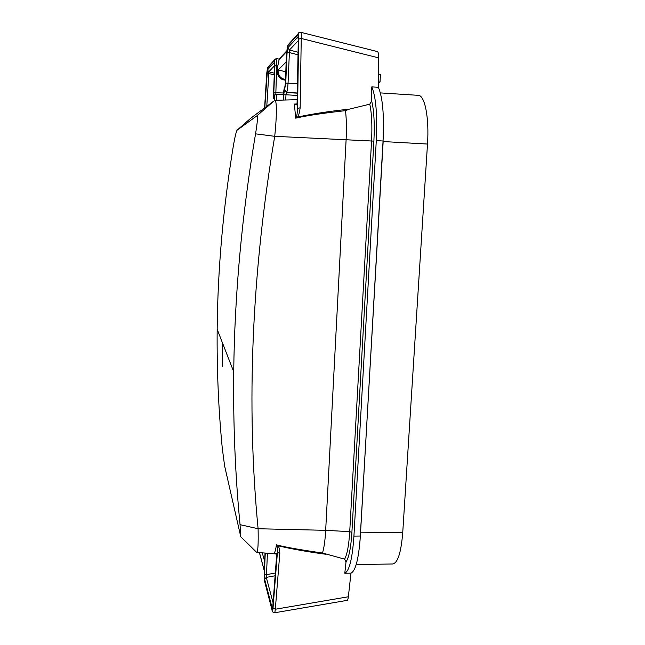 <?xml version="1.0" encoding="UTF-8"?>
<svg xmlns="http://www.w3.org/2000/svg" width="645" height="645" viewBox="0 0 645 645"><rect width="100%" height="100%" fill="white"/><g stroke="black" fill="none" stroke-linecap="round" stroke-linejoin="round"><path stroke-width="0.97" d="M380.365 92.904L418.226 95.331C424.765 95.073 429.32 117.511 427.498 144.045L402.746 532.464C401.134 552.507 397.772 563.021 392.668 563.996L356.209 564.512M347.147 600.366L274.81 612.742L275.318 609.243L348.356 596.77C348.05 599.173 347.647 600.382 347.147 600.382L347.034 600.382M348.356 596.77L350.969 573.155C355.645 570.93 358.765 558.554 360.353 536.035L353.928 536.1C352.372 558.635 349.332 571.019 344.793 573.252L346.026 561.876L344.607 559.142L322.476 553.007C300.312 549.838 284.961 547.113 276.423 544.848C275.778 549.25 275.044 552.031 274.23 553.192C275.842 553.007 276.665 553.434 276.681 554.458L276.657 557.844M377.333 51.568L377.406 51.576C378.212 51.793 378.631 53.898 378.647 57.881L378.373 87.309C382.687 97.29 384.243 115.189 383.057 141.005L360.353 536.035M222.565 366.255L222.299 342.447M233.716 407.068L233.192 397.602M276.632 558.207L272.803 606.655C272.642 608.38 272.432 608.84 272.182 608.033L264.619 579.218L264.361 573.897L266.49 574.655L267.425 553.241M264.16 572.921L265.014 553.055L264.152 573.115L264.531 581.081L272.093 610.025C272.472 611.234 272.779 610.549 273.02 607.969L277.431 552.273L279.793 553.483C279.696 549.443 279.059 546.863 277.882 545.751L276.423 544.848L276.939 546.154L277.882 545.751C292.145 549.072 308.117 551.91 325.798 554.257M275.463 553.305L274.23 553.192L276.673 554.498L277.431 552.273C277.616 549.282 277.455 547.242 276.939 546.154M383.057 141.005L376.285 140.626C377.454 114.778 375.954 96.863 371.786 86.882L371.641 100.894L369.787 104.167L349.171 109.182C330.087 111.158 312.801 113.802 297.321 117.116L295.684 118.172C305.666 115.761 322.266 113.254 345.486 110.65C346.462 118.712 346.663 128.476 346.099 139.949L325.677 530.335C325.112 540.518 324.04 548.081 322.476 553.007M369.787 104.167C371.738 113.286 372.326 125.606 371.544 141.118L349.727 531.649L325.677 530.335L258.097 528.747L240.053 524.675L240.787 536.801L224.621 465.956L222.275 448.17C218.502 409.478 216.801 369.843 217.172 329.264C217.752 269.191 223.146 208.093 233.337 145.972C234.917 136.942 236.159 131.693 237.054 130.234L250.824 118.172L274.834 100.314C276.907 99.894 276.866 116.543 274.706 136.313C251.663 273.819 246.124 404.625 258.097 528.747C258.419 543.791 257.976 551.677 256.758 552.402L256.291 551.967M272.803 606.655L276.689 554.627M272.182 608.033L272.779 606.687M273.093 602.777L266.28 577.372L266.49 574.655L275.447 573.01M376.285 140.626L353.928 536.1M283.421 95.009L283.195 100.072L283.421 94.952L285.469 83.237L286.783 53.019L287.888 45.626L297.95 34.524C298.433 34.217 298.667 35.749 298.651 39.119L297.563 108.344C297.289 113.198 296.894 115.906 296.369 116.471L295.684 118.172L294.386 104.071C296.119 105.111 297.006 105.159 297.055 104.224L297.111 103.829M283.453 100.064L283.679 94.831L285.735 83.092L287.057 52.737L287.791 47.803L297.845 36.878L298.312 40.184M298.312 39.942L297.055 104.224L297.563 108.344L300.159 107.82C299.312 113.641 298.369 116.737 297.321 117.116L296.369 116.471M274.706 65.556L268.804 71.789L267.441 69.926L264.789 107.699M274.706 65.806L274.431 62.331L267.441 69.926M274.754 100.314L273.786 92.84L275.867 92.775L276.882 58.582L274.649 59.735L267.643 67.491L266.756 73.046L264.595 107.844L266.764 73.022M371.786 86.882L378.373 87.309M297.071 103.926L294.386 104.071L296.982 104.216L297.353 100.451M297.361 100.249L298.28 38.184M349.171 109.182L345.486 110.65M285.59 80.141L284.292 80.012C279.93 79.133 277.632 76.408 277.406 71.813L278.1 71.135C278.326 75.755 280.639 78.505 285.025 79.383L285.622 79.44M278.1 71.135L278.156 69.902L285.953 71.861M277.406 71.813L277.737 66.217M276.85 100.257L276.262 94.299L274.31 95.444M275.85 94.331L275.867 92.775L283.534 92.985M264.652 561.464L262.273 552.838M264.257 570.494L264.321 569.011M344.793 573.252L350.969 573.155M371.641 100.894C374.003 110.335 374.753 123.743 373.89 141.118L274.706 136.313L255.541 133.838C241.883 215.18 234.611 294.507 233.724 371.81C233.127 424.063 235.24 475.018 240.053 524.675M237.054 130.234L257.178 115.632C257.927 116.584 257.379 122.655 255.541 133.838M286.388 61.775L278.156 69.902M286.936 50.487L286.461 51.729L279.124 59.558L277.616 66.927M285.461 83.302L286.461 51.729M377.398 51.592L300.868 32.315C301.32 32.572 301.449 34.62 301.239 38.458L298.651 39.119M378.413 83.108L380.05 81.584L380.437 74.683L378.494 74.538M280.115 57.969L279.124 59.558M287.057 52.737L289.387 52.592L289.411 50.036L298.288 40.659M297.845 36.878L298.264 38.353M274.391 73.216L268.804 71.789L268.844 73.514L266.941 73.232M427.498 144.045L383.162 141.553L360.007 541.002M402.746 532.464L360.531 532.835M383.025 141.545L383.509 124.961M264.361 573.897L265.264 553.071M273.02 607.969L275.318 609.243L279.793 553.483M264.619 579.218L266.28 577.372L275.23 575.735M373.89 141.118L351.896 532.415C350.92 547.726 348.961 557.546 346.026 561.876M274.48 99.112L273.561 93.09L274.706 63.299M273.786 92.84L274.931 65.516L274.512 60.388L267.514 68.104L266.764 73.054M378.647 57.881L301.239 38.458L300.159 107.82M257.065 115.681L274.56 100.451M284.292 80.012L285.025 79.383M274.286 96.137L274.528 95.283M274.536 95.266L275.351 94.501M274.069 96.315L274.302 95.46M274.931 65.516L277.858 65.613M274.512 60.388L274.649 59.735M274.665 59.703L275.334 58.889M267.514 68.104L267.643 67.499M267.659 67.459L268.449 66.604M259.475 552.612L263.966 569.406M351.896 532.415L349.727 531.649C348.872 545.364 347.163 554.523 344.607 559.142M285.735 99.999L285.969 94.759L297.418 95.484M285.098 86.688L284.759 87.139M283.413 94.968C283.389 93.017 284.243 86.873 284.743 87.164L284.485 88.091M284.743 87.164L284.751 87.881M286.775 53.1L286.767 53.043C286.832 50.995 287.194 46.666 288.049 44.9L287.888 45.626M289 43.836L298.119 33.742L297.95 34.524M298.958 32.71L298.119 33.742C298.232 32.806 299.135 32.331 300.836 32.306M284.389 90.26L286.324 92.477L297.458 92.969M283.679 94.831L285.969 94.759L286.324 92.477L297.458 93.186M284.655 90.05L286.598 92.275C287.275 91.292 287.759 88.196 288.057 83.003L289.387 52.592L298.063 54.801M285.735 83.092L297.603 83.624M287.791 47.803L289.411 50.036L298.103 52.253M274.697 63.412L274.431 62.331M266.788 106.199L268.844 73.514L274.319 74.909M274.472 99.193L274.206 98.121M274.496 99.709L273.988 98.29M273.561 93.138L273.561 93.09C273.722 100.136 273.222 96.992 274.504 99.846M272.093 610.025L272.093 610.267C271.908 611.524 272.795 612.355 274.77 612.75M272.101 610.291L272.287 610.936M264.531 581.081L272.093 610.267M264.539 581.338L264.684 581.863M240.787 536.801L256.734 552.402L276.503 553.958M272.795 606.566L272.746 607.243M274.843 100.314L297.353 99.677M283.437 94.493L276.245 94.299M259.419 552.612L263.982 569.672M285.009 86.954L285.453 83.253M279.172 59.163L276.882 58.582M286.654 50.963L279.261 58.889M279.14 59.396L277.632 66.741M273.553 93.098L274.697 65.758M274.714 100.322L257.178 115.632M233.724 371.81L217.172 329.264M264.144 573.074L264.539 581.314"/></g></svg>
